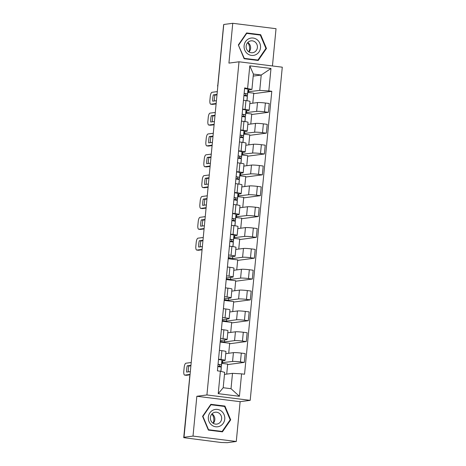<?xml version="1.0" encoding="UTF-8"?>
<svg xmlns="http://www.w3.org/2000/svg" width="466" height="466" viewBox="0 0 466 466"><rect width="100%" height="100%" fill="white"/><g stroke="black" fill="none" stroke-linecap="round" stroke-linejoin="round"><path stroke-width="0.7" d="M272.447 65.956L276.035 28.7L232.755 23.3L223.762 24.482L184.012 437.271L193.011 436.089L236.285 441.488L240.124 401.68L250.201 400.352L282.28 67.186L239.006 61.786L206.921 394.952L196.844 396.281L193.011 436.089M236.285 441.488L227.292 442.671L221.204 442.502L183.72 437.667L189.703 377.099L183.72 437.667M232.755 23.3L228.923 63.108L239.006 61.786M217.902 85.325L223.622 24.826L217.797 85.342A2.691 2.534 82.5 0 0 217.826 86.117M183.872 437.615L185.276 437.428L184.012 437.271M221.764 362.699L232.569 361.459A6.192 0.501 5.5 0 1 240.45 361.913L244.3 362.391L245.151 353.577L241.301 353.094A6.192 0.501 -174.5 0 0 233.419 352.645L225.754 353.653M225.107 360.352L225.958 351.539A6.192 0.501 -174.5 0 0 221.868 350.671L221.024 359.49A6.192 0.501 5.5 0 1 225.107 360.352A6.192 0.501 5.5 0 1 224.746 360.486L221.909 360.859M221.024 359.49L218.542 359.175M226.709 374.105L227.67 364.097L221.7 363.352M227.624 364.587L244.3 362.391M221.868 350.671L219.387 350.362M220.249 341.421L224.495 341.951L234.579 340.623A6.192 0.501 5.5 0 1 242.46 341.071L246.31 341.555L247.155 332.736L243.31 332.258A6.192 0.501 -174.5 0 0 235.423 331.804L227.757 332.811M220.546 338.339L223.028 338.648A6.192 0.501 5.5 0 1 227.117 339.516A6.192 0.501 5.5 0 1 226.756 339.644L220.342 340.489M228.713 353.263L229.68 343.256L220.185 342.073M229.633 343.745L246.31 341.555M227.117 339.516L227.961 330.697A6.192 0.501 -174.5 0 0 223.878 329.829L221.397 329.52M222.259 320.579L226.499 321.109L236.582 319.781A6.192 0.501 5.5 0 1 244.464 320.235L248.314 320.713L249.164 311.894L245.314 311.416A6.192 0.501 -174.5 0 0 237.433 310.968L229.767 311.975M222.556 317.497L225.037 317.806A6.192 0.501 5.5 0 1 229.121 318.674A6.192 0.501 5.5 0 1 228.759 318.808L222.346 319.647M230.722 332.421L231.684 322.414L222.195 321.231M231.637 322.909L248.314 320.713M229.121 318.674L229.971 309.855A6.192 0.501 -174.5 0 0 225.882 308.993L223.4 308.678M224.263 299.737L228.509 300.267L238.592 298.945A6.192 0.501 5.5 0 1 246.473 299.393L250.324 299.871L251.168 291.058L247.324 290.574A6.192 0.501 -174.5 0 0 239.437 290.126L231.771 291.134M224.56 296.656L227.041 296.97A6.192 0.501 5.5 0 1 231.124 297.832A6.192 0.501 5.5 0 1 230.769 297.966L224.356 298.811M232.726 311.585L233.693 301.578L224.198 300.389M233.647 302.067L250.324 299.871M231.124 297.832L231.975 289.019A6.192 0.501 -174.5 0 0 227.891 288.151L225.41 287.842M226.272 278.901L230.513 279.431L240.596 278.103A6.192 0.501 5.5 0 1 248.477 278.551L252.327 279.035L253.178 270.216L249.327 269.738A6.192 0.501 -174.5 0 0 241.446 269.284L233.781 270.292M226.569 275.82L229.051 276.128A6.192 0.501 5.5 0 1 233.134 276.996A6.192 0.501 5.5 0 1 232.773 277.124L226.36 277.969M234.736 290.743L235.697 280.736L226.208 279.553M235.65 281.225L252.327 279.035M233.134 276.996L233.984 268.177A6.192 0.501 -174.5 0 0 229.895 267.309L227.414 267.001M228.276 258.059L232.522 258.589L242.6 257.261A6.192 0.501 5.5 0 1 250.487 257.715L254.337 258.193L255.182 249.38L251.337 248.896A6.192 0.501 -174.5 0 0 243.45 248.448L235.784 249.456M228.573 254.978L231.054 255.286A6.192 0.501 5.5 0 1 235.138 256.154A6.192 0.501 5.5 0 1 234.777 256.288L228.369 257.133M236.74 269.907L237.707 259.894L228.212 258.712M237.66 260.389L254.337 258.193M235.138 256.154L235.988 247.341A6.192 0.501 -174.5 0 0 231.905 246.473L229.423 246.165M233.804 237.66L244.609 236.425A6.192 0.501 5.5 0 1 252.49 236.874L256.341 237.357L257.191 228.538L253.341 228.055A6.192 0.501 -174.5 0 0 245.46 227.606L237.794 228.614M230.583 234.136L233.064 234.45A6.192 0.501 5.5 0 1 237.147 235.318A6.192 0.501 5.5 0 1 236.786 235.447L233.949 235.819M238.749 249.065L239.71 239.058L233.74 238.312M239.664 239.547L256.341 237.357M237.147 235.318L237.998 226.499A6.192 0.501 -174.5 0 0 233.909 225.631L231.427 225.323M235.813 216.818L246.613 215.583A6.192 0.501 5.5 0 1 254.5 216.032L258.35 216.515L259.195 207.696L255.351 207.219A6.192 0.501 -174.5 0 0 247.463 206.764L239.798 207.778M232.586 213.3L235.068 213.609A6.192 0.501 5.5 0 1 239.151 214.476A6.192 0.501 5.5 0 1 238.79 214.605L235.959 214.977M240.753 228.224L241.72 218.216L235.749 217.471M241.673 218.711L258.35 216.515M239.151 214.476L240.002 205.657A6.192 0.501 -174.5 0 0 235.918 204.79L233.437 204.481M237.817 195.982L248.623 194.741A6.192 0.501 5.5 0 1 256.504 195.196L260.354 195.673L261.205 186.86L257.354 186.377A6.192 0.501 -174.5 0 0 249.473 185.928L241.807 186.936M234.596 192.458L237.078 192.767A6.192 0.501 5.5 0 1 241.161 193.635A6.192 0.501 5.5 0 1 240.8 193.769L237.963 194.141M242.763 207.387L243.724 197.38L237.753 196.635M243.677 197.869L260.354 195.673M241.161 193.635L242.011 184.821A6.192 0.501 -174.5 0 0 237.922 183.954L235.441 183.645M239.827 175.14L250.626 173.905A6.192 0.501 5.5 0 1 258.514 174.354L262.358 174.837L263.208 166.018L259.364 165.541A6.192 0.501 -174.5 0 0 251.477 165.086L243.811 166.094M236.6 171.622L239.081 171.931A6.192 0.501 5.5 0 1 243.165 172.799A6.192 0.501 5.5 0 1 242.803 172.927L239.973 173.3M244.767 186.546L245.733 176.538L239.763 175.793M245.687 177.028L262.358 174.837M243.165 172.799L244.015 163.98A6.192 0.501 -174.5 0 0 239.932 163.112L237.45 162.803M241.831 154.298L252.636 153.064A6.192 0.501 5.5 0 1 260.517 153.512L264.368 153.996L265.218 145.176L261.368 144.699A6.192 0.501 -174.5 0 0 253.487 144.244L245.821 145.258M238.609 150.78L241.085 151.089A6.192 0.501 5.5 0 1 245.174 151.957A6.192 0.501 5.5 0 1 244.813 152.085L241.976 152.464M246.776 165.704L247.737 155.696L241.767 154.951M247.691 156.192L264.368 153.996M245.174 151.957L246.025 143.138A6.192 0.501 -174.5 0 0 241.936 142.27L239.454 141.961M243.84 133.462L254.64 132.222A6.192 0.501 5.5 0 1 262.527 132.676L266.371 133.154L267.222 124.34L263.377 123.857A6.192 0.501 -174.5 0 0 255.49 123.408L247.825 124.416M240.613 129.938L243.095 130.247A6.192 0.501 5.5 0 1 247.178 131.115A6.192 0.501 5.5 0 1 246.817 131.249L243.986 131.622M248.78 144.868L249.747 134.86L243.776 134.115M249.7 135.35L266.371 133.154M247.178 131.115L248.029 122.302A6.192 0.501 -174.5 0 0 243.945 121.434L241.464 121.125M245.844 112.621L256.65 111.386A6.192 0.501 5.5 0 1 264.531 111.834L268.381 112.318L269.231 103.499L265.381 103.021A6.192 0.501 -174.5 0 0 257.5 102.567L249.834 103.574M242.617 109.102L245.099 109.411A6.192 0.501 5.5 0 1 249.188 110.279A6.192 0.501 5.5 0 1 248.827 110.407L245.99 110.78M250.79 124.026L251.751 114.019L245.78 113.273M251.704 114.508L268.381 112.318M249.188 110.279L250.038 101.46A6.192 0.501 -174.5 0 0 245.949 100.592L243.468 100.283M246.566 112.714L246.764 110.681M244.563 133.55L244.755 131.517M242.553 154.392L242.751 152.359M240.549 175.228L240.741 173.201M238.54 196.07L238.738 194.037M236.536 216.911L236.734 214.878M234.526 237.747L234.724 235.72M232.522 258.589L232.72 256.556M230.513 279.431L230.711 277.398M228.509 300.267L228.707 298.234M226.499 321.109L226.697 319.076M224.495 341.951L224.694 339.918M222.492 362.787L222.684 360.754M232.499 373.342L241.58 373.86L239.419 396.304L218.222 393.659L220.383 371.216L224.676 372.363L223.197 387.729L231.02 388.702L232.499 373.342L224.478 374.396M253.201 76.092L261.222 75.038L253.399 74.065L251.92 89.425L244.662 87.905L217.418 370.843L220.383 371.216M247.627 88.278L249.788 65.834L270.985 68.479L268.824 90.922L259.743 90.404L261.222 75.038L270.985 68.479M241.58 373.86L244.545 374.233L271.789 91.289L268.824 90.922M250.201 400.352L206.921 394.952M240.124 401.68L196.844 396.281M210.853 404.313L202.582 416.33L208.372 430.095L222.433 431.854L230.705 419.837L224.915 406.067L210.853 404.313M246.613 32.94L238.342 44.952L244.132 58.722L258.193 60.475L266.465 48.464L260.675 34.694L246.613 32.94M247.854 91.779L259.743 90.404M248.576 91.872L248.768 89.839M251.92 89.425L247.999 89.944M253.714 93.672L271.789 91.289M252.793 103.184L253.76 93.177L247.79 92.431M239.419 396.304L231.02 388.702M218.222 393.659L223.197 387.729M253.399 74.065L249.788 65.834M223.243 406.288L224.915 406.067M230.088 419.918L230.705 419.837M259.003 34.915L260.675 34.694M265.847 48.546L266.465 48.464M217.855 366.276A6.326 0.513 -174.5 0 0 219.678 366.09L219.736 364.692L218.036 364.395M217.838 366.457A8.079 0.652 -174.5 0 0 221.42 366.259L221.484 364.855L218.053 364.255M221.886 361.447L221.42 366.259L221.886 361.447A8.079 0.652 -174.5 0 0 221.886 361.447L221.944 360.049L218.513 359.449M190.903 365.752L188.858 366.02A8.417 2.767 97.1 0 0 188.241 371.88M190.029 374.839L186.417 375.311A4.037 1.328 97.1 0 1 186.301 375.311A4.037 1.328 97.1 0 1 186.19 375.281M221.204 368.53L220.931 371.361L221.204 368.53A8.079 0.652 -174.5 0 0 221.204 368.524L221.263 367.126L217.832 366.526M190.944 365.327L187.215 365.816L188.858 366.02M190.338 371.606L186.61 372.095A8.417 2.767 97.1 0 1 187.215 365.816M191.211 362.519L185.922 363.218A4.037 1.328 -82.9 0 0 184.181 367.4L183.808 371.28A4.037 1.328 -82.9 0 0 184.664 375.107A4.037 1.328 -82.9 0 0 184.775 375.107L186.417 375.311M190.07 374.408L184.775 375.107M211.873 414.029A8.417 7.916 -97.5 0 1 213.084 423.227M219.929 426.128A8.749 8.237 82.5 0 0 224.07 414.641A8.749 8.237 82.5 0 0 213.178 410.063A8.749 8.237 82.5 0 0 209.03 421.549A8.749 8.237 82.5 0 0 219.929 426.128M218.327 423.664A5.994 5.639 82.5 0 0 221.443 416.598A5.994 5.639 82.5 0 0 215.234 412.224A5.994 5.639 82.5 0 0 213.708 412.666A5.994 5.639 82.5 0 0 210.591 419.732A5.994 5.639 82.5 0 0 216.801 424.107A5.994 5.639 82.5 0 0 218.327 423.664M212.001 413.89A5.994 5.639 -97.5 0 1 213.242 423.332M202.931 416.394L210.947 404.756L224.565 406.451L230.175 419.796L222.16 431.434L208.541 429.734L202.931 416.394L202.628 416.435M210.51 404.808L210.947 404.756M220.668 431.632L222.16 431.434M208.238 429.774L208.541 429.734M247.632 42.656A8.417 7.916 -97.5 0 1 248.844 51.854M255.688 54.749A8.749 8.237 82.5 0 0 259.83 43.262A8.749 8.237 82.5 0 0 248.937 38.69A8.749 8.237 82.5 0 0 244.79 50.177A8.749 8.237 82.5 0 0 255.688 54.749M254.087 52.291A5.994 5.639 82.5 0 0 257.203 45.225A5.994 5.639 82.5 0 0 250.993 40.851A5.994 5.639 82.5 0 0 249.467 41.293A5.994 5.639 82.5 0 0 246.351 48.353A5.994 5.639 82.5 0 0 252.56 52.728A5.994 5.639 82.5 0 0 254.087 52.291M247.761 42.517A5.994 5.639 -97.5 0 1 249.001 51.959M238.691 45.021L246.7 33.377L260.325 35.078L265.935 48.417L257.919 60.062L244.3 58.361L238.388 45.056M246.269 33.435L246.7 33.377M256.428 60.254L257.919 60.062M243.998 58.401L244.3 58.361M229.895 241.237A6.326 0.513 -174.5 0 0 231.719 241.05L231.777 239.652L230.076 239.355M229.878 241.417A8.079 0.652 -174.5 0 0 233.46 241.219L233.524 239.821L230.093 239.215M233.926 236.413L233.46 241.219L233.926 236.413A8.079 0.652 -174.5 0 0 233.926 236.408L233.984 235.01L230.554 234.41M202.943 240.712L200.893 240.98A8.417 2.767 97.1 0 0 200.275 246.84M202.063 249.799L198.458 250.271A4.037 1.328 97.1 0 1 198.341 250.271A4.037 1.328 97.1 0 1 198.231 250.242M233.245 243.491L232.942 246.613L233.245 243.491A8.079 0.652 -174.5 0 0 233.245 243.491L233.303 242.087L229.872 241.487M202.984 240.287L199.256 240.776L200.893 240.98M202.378 246.566L198.65 247.056A8.417 2.767 97.1 0 1 199.256 240.776M203.252 237.485L197.963 238.178A4.037 1.328 -82.9 0 0 196.221 242.367L195.848 246.24A4.037 1.328 -82.9 0 0 196.704 250.067A4.037 1.328 -82.9 0 0 196.815 250.067L198.458 250.271M202.104 249.374L196.815 250.067M231.905 220.395A6.326 0.513 -174.5 0 0 233.728 220.214L233.786 218.81L232.085 218.519M231.887 220.575A8.079 0.652 -174.5 0 0 235.47 220.383A8.079 0.652 -174.5 0 0 235.47 220.377L235.528 218.979L232.097 218.379M235.93 215.566L235.47 220.377L235.93 215.572A8.079 0.652 -174.5 0 0 235.93 215.566L235.994 214.168L232.563 213.568M204.947 219.876L202.902 220.144A8.417 2.767 97.1 0 0 202.285 226.004M204.073 228.957L200.462 229.435A4.037 1.328 97.1 0 1 200.351 229.435A4.037 1.328 97.1 0 1 200.24 229.406M235.248 222.649L234.951 225.771L235.248 222.649A8.079 0.652 -174.5 0 0 235.248 222.649L235.307 221.251L231.882 220.651M204.988 219.445L201.26 219.94L202.902 220.144M204.382 225.725L200.66 226.22A8.417 2.767 97.1 0 1 201.26 219.94M205.256 216.643L199.966 217.337A4.037 1.328 -82.9 0 0 198.225 221.525L197.852 225.398A4.037 1.328 -82.9 0 0 198.708 229.231A4.037 1.328 -82.9 0 0 198.825 229.225L200.462 229.435M204.114 228.532L198.825 229.225M233.909 199.553A6.326 0.513 -174.5 0 0 235.732 199.372L235.79 197.974L234.089 197.677M233.891 199.739A8.079 0.652 -174.5 0 0 237.474 199.541A8.079 0.652 -174.5 0 0 237.474 199.535L237.532 198.137L234.107 197.537M237.94 194.73L237.474 199.541L237.94 194.73A8.079 0.652 -174.5 0 0 237.94 194.73L237.998 193.332L234.567 192.726M206.956 199.034L204.906 199.302A8.417 2.767 97.1 0 0 204.289 205.162M206.077 208.116L202.471 208.593A4.037 1.328 97.1 0 1 202.355 208.593A4.037 1.328 97.1 0 1 202.244 208.564M237.258 201.813L236.955 204.929L237.258 201.813A8.079 0.652 -174.5 0 0 237.258 201.807L237.316 200.409L233.885 199.809M206.997 198.609L203.269 199.099L204.906 199.302M206.391 204.889L202.663 205.378A8.417 2.767 97.1 0 1 203.269 199.099M207.265 195.802L201.976 196.501A4.037 1.328 -82.9 0 0 200.234 200.683L199.862 204.557A4.037 1.328 -82.9 0 0 200.718 208.389A4.037 1.328 -82.9 0 0 200.829 208.389L202.471 208.593M206.118 207.69L200.829 208.389M235.918 178.717A6.326 0.513 -174.5 0 0 237.742 178.53L237.8 177.132L236.099 176.841M235.901 178.897A8.079 0.652 -174.5 0 0 239.483 178.699L239.541 177.301L236.111 176.696M239.943 173.888L239.483 178.699L239.943 173.894A8.079 0.652 -174.5 0 0 239.943 173.888L240.002 172.49L236.577 171.89M208.96 178.193L206.916 178.466A8.417 2.767 97.1 0 0 206.298 184.32M208.086 187.28L204.475 187.751A4.037 1.328 97.1 0 1 204.364 187.751A4.037 1.328 97.1 0 1 204.254 187.722M239.262 180.971L238.965 184.093L239.262 180.971A8.079 0.652 -174.5 0 0 239.262 180.971L239.32 179.573L235.895 178.967M209.001 177.767L205.273 178.257L206.916 178.466M208.395 184.047L204.673 184.536A8.417 2.767 97.1 0 1 205.273 178.257M209.269 174.966L203.98 175.659A4.037 1.328 -82.9 0 0 202.238 179.847L201.865 183.72A4.037 1.328 -82.9 0 0 202.722 187.548A4.037 1.328 -82.9 0 0 202.838 187.548L204.475 187.751M208.127 186.854L202.838 187.548M237.922 157.875A6.326 0.513 -174.5 0 0 239.745 157.694L239.804 156.291L238.103 155.999M237.905 158.056A8.079 0.652 -174.5 0 0 241.487 157.863A8.079 0.652 -174.5 0 0 241.487 157.858L241.545 156.46L238.12 155.86M241.953 153.052L241.487 157.863L241.953 153.052A8.079 0.652 -174.5 0 0 241.953 153.052L242.011 151.648L238.58 151.048M210.97 157.357L208.919 157.625A8.417 2.767 97.1 0 0 208.302 163.484M210.09 166.438L206.485 166.915A4.037 1.328 97.1 0 1 206.368 166.915A4.037 1.328 97.1 0 1 206.257 166.886M241.272 160.135L240.969 163.251L241.272 160.135A8.079 0.652 -174.5 0 0 241.272 160.129L241.33 158.731L237.899 158.131M211.011 156.931L207.283 157.421L208.919 157.625M210.405 163.205L206.677 163.7A8.417 2.767 97.1 0 1 207.283 157.421M211.279 154.124L205.989 154.817A4.037 1.328 -82.9 0 0 204.248 159.005L203.875 162.879A4.037 1.328 -82.9 0 0 204.731 166.712A4.037 1.328 -82.9 0 0 204.842 166.712L206.485 166.915M210.131 166.013L204.842 166.712M239.932 137.039A6.326 0.513 -174.5 0 0 241.755 136.853L241.813 135.455L240.112 135.157M239.914 137.22A8.079 0.652 -174.5 0 0 243.497 137.021L243.555 135.618L240.124 135.018M243.957 132.216A8.079 0.652 -174.5 0 0 243.957 132.21L244.015 130.812L240.59 130.212M212.974 136.515L210.929 136.783A8.417 2.767 97.1 0 0 210.312 142.643M212.1 145.602L208.488 146.074A4.037 1.328 97.1 0 1 208.378 146.074A4.037 1.328 97.1 0 1 208.267 146.044M243.275 139.287L242.978 142.41L243.275 139.293A8.079 0.652 -174.5 0 0 243.275 139.287L243.334 137.889L239.908 137.289M213.014 136.089L209.286 136.579L210.929 136.783M212.409 142.369L208.686 142.858A8.417 2.767 97.1 0 1 209.286 136.579M213.282 133.282L207.993 133.981A4.037 1.328 -82.9 0 0 206.252 138.163L205.879 142.043A4.037 1.328 -82.9 0 0 206.735 145.87A4.037 1.328 -82.9 0 0 206.852 145.87L208.488 146.074M212.141 145.171L206.852 145.87M241.936 116.197A6.326 0.513 -174.5 0 0 243.759 116.017L243.817 114.613L242.116 114.321M241.918 116.378A8.079 0.652 -174.5 0 0 245.5 116.18L245.559 114.782L242.134 114.176M245.966 111.374L245.5 116.18L245.966 111.374A8.079 0.652 -174.5 0 0 245.966 111.368L246.025 109.97L242.594 109.37M214.983 115.673L212.933 115.947A8.417 2.767 97.1 0 0 212.315 121.807M214.104 124.76L210.498 125.232A4.037 1.328 97.1 0 1 210.382 125.237A4.037 1.328 97.1 0 1 210.271 125.208M245.285 118.451L244.982 121.574L245.285 118.451A8.079 0.652 -174.5 0 0 245.285 118.451L245.343 117.053L241.912 116.448M215.024 115.248L211.296 115.737L212.933 115.947M214.418 121.527L210.69 122.016A8.417 2.767 97.1 0 1 211.296 115.737M215.292 112.446L210.003 113.139A4.037 1.328 -82.9 0 0 208.261 117.327L207.888 121.201A4.037 1.328 -82.9 0 0 208.745 125.028A4.037 1.328 -82.9 0 0 208.855 125.028L210.498 125.232M214.144 124.335L208.855 125.028M243.945 95.355A6.326 0.513 -174.5 0 0 245.768 95.175L245.827 93.771L244.126 93.48M243.928 95.542A8.079 0.652 -174.5 0 0 247.51 95.344A8.079 0.652 -174.5 0 0 247.51 95.338L247.568 93.94L244.137 93.34M247.97 90.538A8.079 0.652 -174.5 0 0 247.97 90.532L248.029 89.134L244.603 88.528M216.987 94.837L214.942 95.105A8.417 2.767 97.1 0 0 214.325 100.965M216.113 103.918L212.502 104.396A4.037 1.328 97.1 0 1 212.391 104.396A4.037 1.328 97.1 0 1 212.28 104.367M247.289 97.61L246.992 100.732L247.289 97.615A8.079 0.652 -174.5 0 0 247.289 97.61L247.347 96.212L243.916 95.612M217.028 94.412L213.3 94.901L214.942 95.105M216.422 100.691L212.694 101.18A8.417 2.767 97.1 0 1 213.3 94.901M217.296 91.604L212.007 92.303A4.037 1.328 -82.9 0 0 210.265 96.485L209.892 100.359A4.037 1.328 -82.9 0 0 210.749 104.192A4.037 1.328 -82.9 0 0 210.865 104.192L212.502 104.396M216.154 103.493L210.865 104.192M257.5 102.567L256.65 111.386M255.49 123.408L254.64 132.222M253.487 144.244L252.636 153.064M251.477 165.086L250.626 173.905M249.473 185.928L248.623 194.741M247.463 206.764L246.613 215.583M245.46 227.606L244.609 236.425M243.45 248.448L242.6 257.261M241.446 269.284L240.596 278.103M239.437 290.126L238.592 298.945M237.433 310.968L236.582 319.781M235.423 331.804L234.579 340.623M233.419 352.645L232.569 361.459M243.945 121.434L243.095 130.247M241.936 142.27L241.085 151.089M239.932 163.112L239.081 171.931M237.922 183.954L237.078 192.767M235.918 204.79L235.068 213.609M233.909 225.631L233.064 234.45M231.905 246.473L231.054 255.286M229.895 267.309L229.051 276.128M227.891 288.151L227.041 296.97M225.882 308.993L225.037 317.806M223.878 329.829L223.028 338.648M245.949 100.592L245.099 109.411M263.377 123.857L262.527 132.676M261.368 144.699L260.517 153.512M259.364 165.541L258.514 174.354M257.354 186.377L256.504 195.196M255.351 207.219L254.5 216.032M253.341 228.055L252.49 236.874M251.337 248.896L250.487 257.715M249.327 269.738L248.477 278.551M247.324 290.574L246.473 299.393M245.314 311.416L244.464 320.235M243.31 332.258L242.46 341.071M241.301 353.094L240.45 361.913M265.381 103.021L264.531 111.834M189.883 376.347A2.691 2.534 82.5 0 0 189.703 377.099L189.808 377.081M221.484 364.855L221.944 360.049M220.855 371.344L221.263 367.126M233.524 239.821L233.984 235.01M232.866 246.601L233.303 242.087M235.528 218.979L235.994 214.168M234.876 225.76L235.307 221.251M237.532 198.137L237.998 193.332M236.879 204.918L237.316 200.409M239.541 177.301L240.002 172.49M238.889 184.082L239.32 179.573M241.545 156.46L242.011 151.648M240.893 163.24L241.33 158.731M243.497 137.021L243.957 132.21L243.497 137.021M243.555 135.618L244.015 130.812M242.903 142.404L243.334 137.889M245.559 114.782L246.025 109.97M244.906 121.562L245.343 117.053M247.51 95.338L247.97 90.532L247.51 95.344M247.568 93.94L248.029 89.134M246.916 100.72L247.347 96.212M217.639 85.4A2.691 2.691 0 0 0 217.785 86.565M189.912 376.039A2.691 2.691 0 0 0 189.546 377.157M184.664 375.107L186.301 375.311M196.704 250.067L198.341 250.271M198.708 229.231L200.351 229.435M200.718 208.389L202.355 208.593M202.722 187.548L204.364 187.751M204.731 166.712L206.368 166.915M206.735 145.87L208.378 146.074M208.745 125.028L210.382 125.237M210.749 104.192L212.391 104.396"/></g></svg>

